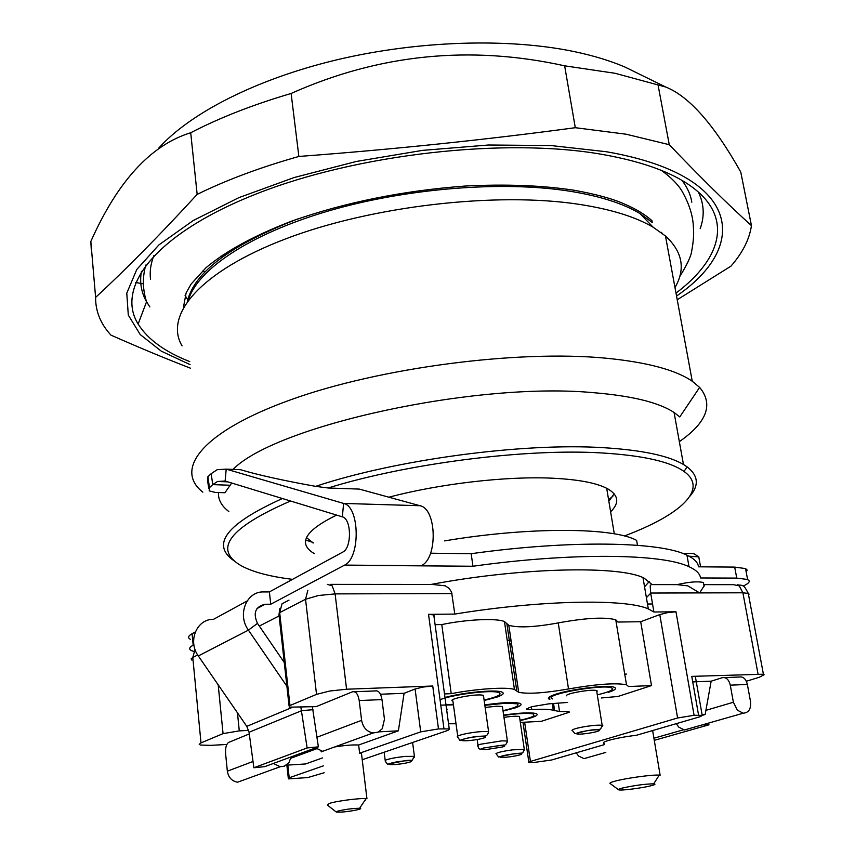 <?xml version="1.0" encoding="UTF-8"?>
<svg xmlns="http://www.w3.org/2000/svg" width="855" height="855" viewBox="0 0 855 855"><rect width="100%" height="100%" fill="white"/><g stroke="black" fill="none" stroke-linecap="round" stroke-linejoin="round"><path stroke-width="1.28" d="M188.517 299.71C197.74 269.507 249.211 234.42 327.241 211.335C405.206 188.292 501.981 180.533 569.473 191.157C599.601 195.987 623.049 203.426 639.797 213.451L652.247 222.471L651.916 220.633C645.183 214.594 636.227 209.144 625.037 204.281C613.388 198.948 596.352 194.256 573.94 190.216C542.07 185.375 505.786 183.985 465.088 186.048C402.769 190.708 345.057 202.368 291.961 221.018C254.672 235.339 225.998 250.921 205.948 267.765L191.082 284.106L186.133 292.88L183.451 307.33M187.448 301.142C194.523 271.911 231.481 244.445 298.31 218.741M661.77 232.304L661.578 232.849M187.79 299.763L185.086 295.52M674.98 287.569C685.753 269.015 682.589 251.819 665.468 235.98L653.209 227.27C635.842 216.978 611.357 209.357 579.733 204.431C497.022 191.552 371.925 205.948 286.008 238.748C199.771 271.527 163.786 315.399 182.072 345.89M202.838 492.17C173.661 469.448 202.079 431.476 291.224 399.595C379.919 367.671 517.467 349.695 605.971 358.192C647.043 362.231 675.803 369.916 692.261 381.245L699.625 387.401C713.701 404.33 706.946 422.413 679.34 441.65M292.549 579.348C270.062 576.612 252.984 572.091 241.313 565.796C212.799 549.263 229.204 527.663 290.55 501.009M233.971 560.752C210.49 544.4 226.639 523.666 282.417 498.529M227.911 481.867L217.48 481.493L225.132 481.023L342.331 516.837C351.533 518.664 351.971 547.948 342.802 552.084L269.389 591.917L263.735 591.927C246.571 591.136 236.942 614.563 248.42 630.146L286.799 686.127M217.48 481.493L212.767 484.625L211.153 473.702L207.883 476.748L207.498 479.954L208.748 488.494M229.664 485.223L212.767 484.625L209.475 487.639L209.186 490.888L215.3 492.427L224.918 492.737L231.694 483.022M285.388 664.132L257.462 623.37C252.845 612.96 255.389 606.59 265.071 604.271L270.736 604.229L344.64 565.102C360.65 557.738 359.731 506.331 343.625 503.435L226.201 469.128L217.181 469.694L211.153 473.702M421.301 565.668L421.259 565.689C437.931 558.539 436.787 508.575 419.976 505.722L359.292 489.092L328.17 487.991L315.613 486.356C396.004 459.573 522.993 442.569 603.288 447.678C641.71 450.04 668.428 455.64 683.466 464.489L687.089 466.851C698.353 475.562 699.262 485.373 689.835 496.285M328.17 487.991C407.44 463.389 525.59 448.341 601.45 452.926C642.714 455.426 670.235 461.604 684.032 471.468C709.084 489.349 680.067 515.159 624.342 535.978M676.54 296.033C750.412 245.588 741.135 175.072 606.334 151.73L550.866 145.532L488.494 145.008L422.466 150.384L356.46 161.435L294.152 177.53L238.866 197.644L193.209 220.547L158.912 244.904L136.768 269.485L126.775 293.18L128.293 315.089L140.231 334.572L161.285 351.159L190.024 364.583M189.725 361.579C164.951 351.907 147.755 339.392 138.136 324.045C115.361 287.472 154.776 234.067 256.062 194.032C356.92 153.943 506.107 137.26 602.604 154.477C638.781 160.911 666.665 170.423 686.266 183.023C734.851 214.103 723.245 257.612 676.006 293.094M270.736 604.229L269.389 591.917M575.297 127.705L626.095 134.203L669.273 144.698C700.555 177.466 727.947 204.441 751.449 225.602L740.761 172.026C714.075 124.606 689.077 96.273 665.735 87.028L615.076 73.284L564.642 65.824C470.197 44.941 379.022 54.154 291.117 93.473L298.865 156.454C392.595 149.443 484.732 139.867 575.297 127.705L564.642 65.824M190.387 368.152C166.319 358.886 139.835 347.878 110.958 335.139L110.594 334.743C100.484 323.585 95.482 311.145 95.61 297.401C125.771 269.582 159.618 235.243 197.163 194.384C226.489 179.978 260.39 167.334 298.865 156.454M197.163 194.384L190.708 132.749C219.65 117.734 253.112 104.641 291.117 93.473M190.708 132.749C150.929 144.955 117.637 181.196 90.833 241.495L95.61 297.401M91.261 249.371L90.833 241.495M135.582 282.513L143.416 283.828M751.449 225.602C749.45 239.293 742.61 252.813 730.95 266.151L677.224 299.752M669.273 144.698L658.029 84.912M193.796 651.457L191.36 650.57C188.666 649.105 189.265 647.31 193.177 645.172L193.882 644.788M190.28 639.273C187.576 637.755 188.175 635.906 192.065 633.726L195.293 631.973M421.333 565.85L472.954 566.245L471.158 553.709L430.557 553.206M471.158 553.709C570.306 539.804 660.252 541.6 686.96 555.173C694.132 558.561 697.979 562.44 698.492 566.812L734.691 567.1L745.549 568.586L747.152 570.05L746.233 572.219M472.954 566.245C572.305 552.309 662.358 553.655 689.023 566.715C696.184 569.975 700.01 573.726 700.502 577.969L736.743 578.098L747.591 579.487L749.194 580.908C749.536 582.373 747.516 584.093 743.145 586.07M689.002 556.178L698.759 556.894L699.155 558.892M695.04 554.403L694.538 554.072C692.657 553.292 689.023 553.185 683.626 553.762M748.595 595.101L749.055 594.097L748.285 593.423L742.899 592.793L739.286 585.889L733.472 584.67L703.793 584.638M704.338 585.525L699.636 592.91L687.89 585.878L677.085 584.628C689.28 581.86 698.054 581.165 703.409 582.544L703.751 584.393M677.085 584.628L651.104 584.606L650.185 585.867L650.666 593.039L653.915 612.009L675.974 611.774L667.541 612.64L659.782 614.595L677.598 717.986L694.089 715.293L702.618 715.368L699.882 716.779L636.483 735.257C625.368 736.593 616.102 738.303 608.685 740.377C603.737 741.873 602.294 742.91 604.389 743.508M330.49 584.371L432.309 584.446L445.263 585.825L449.11 588.347L451.59 592.109L454.796 614.082C540.274 600.028 625.636 598.532 648.314 608.91L653.915 612.009M191.894 660.124L191.103 658.874L192.792 657.484L201 742.888L199.215 744.331L200.433 745.047L210.619 745.357L226.842 744.47M746.34 681.253L759.283 677.278L764.156 674.702L763.408 674.221L691.759 676.38L695.361 676.583L695.51 677.438M380.454 694.239L404.084 693.298L415.092 689.023L423.033 687.067L432.737 686.009L346.574 689.216L329.699 691.032L316.521 694.378L289.973 705.525L289.214 707.171L316.147 706.636L352.463 691.802C355.808 691.129 358.053 694.036 359.196 700.544L361.612 720.338C363.001 727.53 366.848 731.741 373.154 732.959L378.273 732.104L382.292 728.695L384.451 719.226L381.982 699.604C380.817 693.149 378.541 690.263 375.153 690.936L354.451 691.727M300.875 707.288L307.137 747.943L253.871 767.758L249.051 732.254L246.785 726.365L198.317 655.945C187.373 641.175 196.896 618.764 213.461 619.351L247.095 601.001M312.385 706.796L318.37 746.853L307.137 747.943M318.37 746.853L264.729 766.646L253.871 767.758M158.293 148.61C189.543 113.448 255.709 79.173 337.084 59.765C418.49 40.463 509.217 37.855 574.966 51.76C593.84 55.767 610.491 60.855 624.93 67.043L641.945 75.379M204.944 272.061L202.368 271.067M222.589 256.906L221.199 255.934M224.48 255.549L223.166 254.598M228.916 252.471L228.274 251.274M654.267 740.345L708.945 724.816L708.677 723.063M702.276 724.89L708.945 724.816M653.915 738.228L683.348 729.817M652.536 603.983L647.481 604.015M724.613 677.598L739.34 677.032C743.252 676.412 745.923 678.881 747.366 684.449L750.487 701.41C751.224 708.838 748.798 712.771 743.209 713.209L737.384 710.195L733.387 702.244L705.899 710.345L711.157 681.179L722.304 677.684C726.194 677.053 728.855 679.543 730.288 685.165L733.387 702.244M688.574 728.802L684.438 729.978L678.742 727.113L676.305 723.651M587.994 757.498L583.986 758.642L578.546 756.023L576.259 752.817M702.596 715.24L705.151 714.491L705.899 710.345M705.151 714.491L702.073 714.662M692.732 681.905L711.157 681.179M677.598 717.986L530.431 761.431L528.7 762.51L532.964 762.617L551.603 759.999L604.56 744.566M652.632 730.555L660.135 775.229L659.269 775.132C652.996 774.48 626.234 778.103 615.237 781.096C610.801 782.282 609.134 783.116 610.256 783.597L618.389 789.646M650.933 785.766C641.913 788.118 620.473 790.822 618.625 789.817C617.855 789.496 619.063 788.919 622.248 788.086C634.41 785.414 644.884 783.992 653.68 783.821C656.052 784.024 655.144 784.676 650.933 785.766M249.286 733.932L228.445 742.493C226.201 744.416 225.25 748.146 225.602 753.683L227.345 771.189C228.456 777.537 231.887 781.203 237.647 782.175L245.096 779.471M273.386 763.451L280.194 766.732L284.394 766.166L288.905 762.703L291.117 756.91M315.602 747.879L322.613 751.321L330.436 748.478M290.903 758.214L316.596 748.766M201 742.888L223.059 733.622L239.293 730.875L237.444 712.792M324.163 772.76L307.779 777.569L288.456 778.884L289.204 777.783L287.814 765.075M415.092 689.023L420.713 731.869L438.487 728.909L449.602 728.909L447.913 730.394L362.221 759.732M420.713 731.869L359.634 753.191L361.462 753.458L361.633 754.89M323.372 765.856L289.204 777.783M443.948 728.62L428.526 614.35L433.774 614.937L434.287 616.113M435.452 624.652L441.779 624.567L451.226 693.662C476.278 688.756 506.94 686.768 514.443 689.44L518.696 692.326C528.379 694.196 544.988 693.063 568.522 688.948C596.352 684.107 615.675 682.707 626.491 684.759L628.575 686.522L651.499 685.592L640.705 621.724L659.782 614.595M568.522 688.948L558.24 622.91C585.739 617.898 604.923 616.861 615.771 619.789L617.919 622.045L640.705 621.724M558.24 622.91C534.984 627.175 518.504 627.976 508.8 625.315L504.461 621.585C496.905 617.994 466.499 619.362 441.779 624.567M451.226 693.662L444.493 693.939M365.203 800.59L364.647 800.75M336.133 811.929L327.294 804.993L329.474 803.379C336.613 801.007 360.03 797.982 366.058 798.645L366.955 798.762L361.462 753.458M359.121 809.396C349.738 811.502 342.139 812.389 336.314 812.068L337.661 811.139C345.302 809.322 352.613 808.37 359.592 808.285L360.714 808.67L359.121 809.396M509.954 644.585L511.472 643.377M511.151 641.207L510.574 640.908M509.345 640.47L507.175 640.032M485.159 707.448L496.947 706.198L502.398 706.508L502.558 707.641M457.703 736.091L452.904 701.036C446.075 699.305 475.551 693.555 482.808 695.222L483.631 696.718M566.609 695.788C564.653 693.64 592.237 688.863 596.619 690.605L597.282 691.054L596.801 691.759M503.958 717.356C511.643 716.234 516.805 715.966 519.466 716.533L519.605 717.505M484.849 705.311L506.171 703.163L516.922 703.804C520.385 705.428 515.747 707.716 502.997 710.665M440.047 699.753C451.322 694.837 488.419 689.974 497.546 692.197L498.689 692.486C502.633 694.313 497.77 696.836 484.101 700.042M453.353 704.37L446.31 704.616M552.576 698.92L551.315 698.15C546.965 693.918 602.497 684.246 611.293 687.751L612.65 688.67C612.597 690.391 607.467 692.443 597.292 694.826M503.68 715.432C518.461 713.359 528.347 712.878 533.338 714L534.022 715.656C532.248 717.046 527.663 718.563 520.235 720.209M484.796 704.905C501.971 702.457 513.588 701.923 519.648 703.291C522.512 704.328 521.037 705.867 515.244 707.897L503.061 711.093M454.689 714.128L454.604 713.498M445.327 697.37C463.089 692.507 495.066 689.451 501.543 691.941C504.771 693.095 503.349 694.784 497.279 696.996L484.165 700.512M453.417 704.841L440.774 705.14M549.444 696.911L549.829 699.433C546.858 698.396 548.483 696.772 554.703 694.57C569.28 689.301 607.424 684.588 614.05 687.217C617.128 688.328 615.311 690.017 608.6 692.293M503.627 715.069C519.744 712.814 530.517 712.301 535.946 713.519C538.5 714.449 537.004 715.849 531.457 717.73L520.3 720.605M456.014 723.758L448.544 723.747M558.347 703.312L559.48 711.499L569.088 711.713M567.645 702.447L548.803 703.847L532.259 706.615L528.892 707.748L526.958 709.404L531.767 709.575C542.465 708.977 549.626 709.212 553.27 710.281L559.459 711.499M651.499 685.592L617.909 696.483L601.322 697.969M447.026 709.928L446.962 708.977M520.567 722.422L541.29 721.331L569.173 712.29M404.084 693.298L398.387 730.822L358.64 745.015C352.73 744.673 344.693 745.325 334.529 746.992M359.634 753.191L358.64 745.015M320.882 751L321.769 751.876M322.463 757.925L305.588 763.953L286.34 765.172M637.467 545.298L636.633 540.403C613.708 527.321 529.021 526.627 444.611 540.894M378.765 731.859L398.387 730.822M428.526 614.35L454.796 614.082M248.666 730.405L239.293 730.875M650.698 593.231L646.401 597.666M259.322 626.084L279.991 615.472M431.08 584.446C521.315 567.378 619.704 565.358 643.986 578.055L652.141 584.606M649.447 581.347L644.552 586.851M313.154 543.043L306.507 537.581M614.125 493.805L608.856 501.308M388.897 497.204C439.684 483.727 506.139 476.043 552.073 478.18C579.359 479.484 598.233 483.225 608.696 489.402C618.71 495.772 619.351 503.242 610.609 511.814M314.405 553.634L312.428 552.448C297.989 542.508 306.047 530.057 336.613 515.084M315.613 486.356C282.887 480.467 257.879 474.92 240.586 469.716L234.804 469.481M233.052 469.406C275.353 425.779 475.936 381.383 594.075 392.734C632.294 395.929 658.959 402.513 674.082 412.495L679.768 416.93L699.625 387.401M228.841 511.547C221.531 506 218.078 499.662 218.474 492.523M698.343 192.033C704.114 203.896 704.734 216.091 700.192 228.638M681.959 180.394C687.367 187.384 690.648 194.662 691.813 202.208M149.871 306.956L146.547 301.772C141.225 292.367 139.515 282.214 141.438 271.302M150.544 279.243C149.561 271.666 150.683 263.768 153.921 255.538M225.132 481.023L226.201 469.128L240.586 469.716M342.331 516.837L343.625 503.435L419.976 505.722M209.475 487.639L207.883 476.748M257.462 623.37L248.42 630.146L198.317 655.945M193.177 645.172L192.065 633.726M734.691 567.1L736.743 578.098M197.676 654.973L192.792 657.484L195.036 649.447M307.886 590.239L305.545 599.259L318.477 595.497L335.107 593.894L332.178 585.803L327.315 584.371M316.521 694.378L305.545 599.259L279.681 612.629L282.022 603.79L289.001 600.135M650.666 593.039L742.899 592.793L758.022 673.922M451.942 593.573L335.107 593.894L346.574 689.216M279.948 615.076L278.89 614.702L279.681 612.629L289.973 705.525M312.962 709.693L301.772 710.633L249.051 732.254M730.288 685.165L747.366 684.449M624.727 674.125L626.523 674.071M530.431 761.431L524.628 722.208M675.974 611.774L694.089 715.293M698.556 715.047L691.759 676.38M227.345 771.189L253.016 761.463M316.97 737.245L361.612 720.338M381.982 699.604L359.196 700.544M223.059 733.622L218.185 684.812M432.737 686.009L438.487 728.909M516.805 691.032L506.865 623.648M519.466 716.533L524.297 749.375C521.261 754.687 526.092 752.154 512.733 753.96L498.572 757.038L495.975 753.576C498.251 752.282 503.841 751.032 512.754 749.835L524.297 749.375L524.222 750.327M509.056 756.942C502.676 757.648 499.694 757.605 500.09 756.814C501.81 755.841 506.01 754.912 512.679 754.024C519.124 753.308 522.095 753.362 521.603 754.174C519.819 755.136 515.64 756.055 509.056 756.942M571.995 730.459C572.358 729.262 577.232 727.894 586.615 726.333C594.3 725.222 599.483 724.901 602.177 725.371L602.839 725.745L602.08 726.515M588.593 733.259C581.592 734.242 577.542 734.402 576.452 733.74C576.74 732.863 580.406 731.837 587.428 730.683C594.535 729.678 598.596 729.529 599.601 730.213C599.205 731.1 595.529 732.115 588.593 733.259M412.602 742.482L414.408 756.365C410.282 762.468 415.722 759.069 404.832 760.768L387.465 764.199L385.295 761.292L385.744 760.063C390.051 758.513 396.677 757.284 405.633 756.397L414.408 756.365L414.28 757.455M396.068 764.466C389.944 764.915 387.849 764.627 389.762 763.59C393.001 762.436 397.97 761.527 404.672 760.854C410.817 760.416 412.89 760.715 410.87 761.752C407.611 762.895 402.673 763.804 396.068 764.466M483.438 695.382L488.6 731.73C486.495 738.699 485.384 734.274 468.583 737.854C457.511 740.494 461.465 740.355 459.766 740.216L457.853 737.245C455.833 736.433 458.708 735.215 466.488 733.579C475.893 731.859 483.054 731.207 487.97 731.613L488.6 731.73L488.408 733.077M478.8 739.233C471.864 740.483 466.541 740.975 462.812 740.708C460.375 740.184 462.352 739.244 468.743 737.886C475.786 736.615 481.151 736.123 484.849 736.401C487.179 736.946 485.159 737.886 478.8 739.233M502.398 706.508L507.389 741.018C506.62 744.096 505.326 745.442 503.488 745.036L483.706 747.954C480.307 749.963 478.437 749.375 478.105 746.191C476.78 745.795 477.55 745.154 480.414 744.256L501.928 740.847L507.389 741.018L507.272 742.14M484.048 747.954L500.175 745.41C505.337 745.25 506.107 745.774 502.473 746.981L486.484 749.504C481.312 749.685 480.499 749.172 484.048 747.954M552.854 703.665L553.773 710.462M531.767 709.575L531.404 706.914M291.897 707.545L246.785 726.365M256.938 608.6L265.071 604.271M344.362 565.262L420.959 565.839M138.136 324.045L146.547 301.772C142.614 289.535 142.357 277.298 145.788 265.061M689.023 566.715L686.96 555.173M747.591 579.487L745.549 568.586M700.576 566.822L698.792 556.915M694.538 554.072L698.759 556.894M737.512 584.767C743.048 586.081 742.931 583.003 748.285 593.423L763.408 674.221M704.071 586.22L703.409 582.544M279.874 608.397L278.976 614.745L289.076 705.973M743.209 713.209L684.438 729.978M605.81 752.411L583.986 758.642M653.68 783.821L659.269 775.132M528.828 762.04L522.961 722.293M702.158 715.143L695.361 676.583M237.658 782.175L280.194 766.732M322.613 751.321L373.154 732.959M288.295 778.168L286.874 765.139M449.228 728.781L433.774 614.937M614.296 533.83L606.687 488.291M626.491 684.759L615.76 619.789M518.696 692.326L508.8 625.315M514.443 689.44L504.461 621.585M596.619 690.605L602.177 725.371C599.451 731.559 602.754 728.011 587.406 730.63L574.945 733.708L572.636 730.79M477.966 745.207L477.176 739.532M385.178 760.341L384.162 752.229M516.922 703.804L516.773 702.767M498.689 692.486L498.529 691.364M611.293 687.751L611.122 686.704M533.338 714L533.199 713.038M554.574 710.74L553.613 703.622M553.27 710.281L552.383 703.697M526.851 708.603L526.958 709.404M359.592 808.285L366.058 798.645M305.684 540.071L311.188 541.835M311.209 541.835L313.08 542.38M608.568 499.609L612.843 496.36M642.981 577.617L648.314 608.91M624.93 67.043L665.735 87.028M421.259 565.689L344.64 565.102M684.032 471.468L687.089 466.851M683.466 464.489L674.082 412.495M692.261 381.245L665.468 235.98M639.797 213.451L653.209 227.27M679.682 276.667C687.089 264.708 691.107 256.126 691.727 250.932C693.48 241.356 694.036 233.501 693.384 227.366C693.116 216.304 689.419 204.398 682.301 191.638C678.197 184.595 671.261 177.541 661.481 170.455"/></g></svg>
